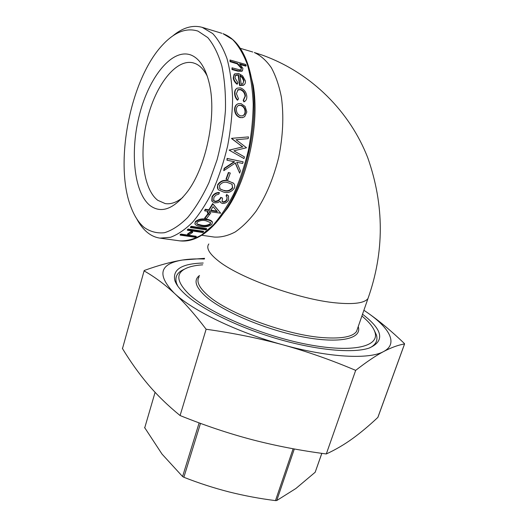 <?xml version="1.0" encoding="UTF-8"?>
<svg xmlns="http://www.w3.org/2000/svg" width="527" height="527" viewBox="0 0 527 527"><rect width="100%" height="100%" fill="white"/><g stroke="black" fill="none" stroke-linecap="round" stroke-linejoin="round"><path stroke-width="0.79" d="M202.671 264.831C196.9 265.206 192.065 266.089 188.172 267.485C175.287 272.261 175.735 281.332 189.522 294.698C209.614 313.249 262.65 335.989 307.92 344.52C353.294 353.176 379.763 346.43 374.947 332.181C373.347 327.221 368.992 321.832 361.897 316.022M374.269 330.357L376.39 334.915C378.09 340.416 375.863 344.737 369.723 347.879M362.523 314.23C383.037 329.928 385.158 341.246 368.867 348.163C352.675 353.479 316.582 350.264 277.518 338.861C238.467 327.471 201.67 309.329 185.208 294.277C179.694 289.224 176.242 284.659 174.872 280.581C172.329 269.462 181.775 263.605 203.205 263.019M150.09 205.583C161.308 213.81 173.765 209.166 187.46 191.644C206.209 166.947 216.92 115.248 209.364 83.74C205.747 68.339 199.746 58.82 191.367 55.183C172.625 47.582 149.431 76.31 139.714 113.773C129.774 151.163 133.818 192.658 150.09 205.583M182.849 197.375C176.677 202.414 170.788 204.476 165.182 203.574L157.725 200.28C142.975 188.956 138.871 152.343 147.389 118.674C155.722 84.972 176.123 58.345 193.35 62.904L195.471 63.648C200.174 65.684 204.14 69.933 207.374 76.389M197.974 31.106L207.77 37.595C213.626 44.551 218.33 54.037 221.88 66.066C224.614 79.346 225.8 94.109 225.437 110.341C224.133 127 221.34 143.515 217.045 159.892L208.942 182.671C202.5 196.505 195.425 208.106 187.717 217.46C179.872 225.292 172.112 230.378 164.437 232.723C157.013 233.494 150.235 231.715 144.102 227.394C138.845 222.881 134.569 216.366 131.263 207.849C113.7 164.865 129.932 78.582 163.271 44.202C174.957 31.897 186.525 27.529 197.974 31.106M136.697 218.745C139.596 224.285 142.995 228.731 146.908 232.071C150.847 235.417 155.188 237.433 159.931 238.118L170.438 237.302C177.81 234.587 185.24 229.515 192.724 222.071C200.089 213.31 206.933 202.566 213.264 189.839C219.127 176.183 223.929 161.499 227.671 145.788C230.681 129.846 232.321 114.181 232.598 98.793C232.064 83.964 230.22 70.638 227.058 58.813C223.217 48.141 218.435 39.723 212.691 33.55L202.184 27.345C192.52 24.736 182.678 27.628 172.652 36.02M144.596 427.516L162.033 454.103L182.586 476.546L183.864 477.278C198.732 483.114 213.778 487.995 229.008 491.915C244.264 495.736 259.758 498.634 275.476 500.61L276.741 500.531L295.884 488.503L315.186 472.238L321.852 453.352M404.288 343.42L404.552 343.933C398.34 344.987 391.377 347.51 383.663 351.522C398.55 343.683 389.519 327.774 366.766 312.215C378.63 320.39 391.139 330.791 404.288 343.42M144.082 270.898L144.246 270.483C158.64 265.279 171.394 261.794 182.5 260.022C159.477 263.869 156.743 274.929 174.305 293.196C164.345 284.086 154.273 276.649 144.082 270.898L122.488 348.591C130.373 361.588 138.871 373.498 147.975 384.328C157.151 395.171 167.856 405.573 180.082 415.546C204.805 425.506 228.889 433.576 252.334 439.742C275.819 445.849 300.476 450.592 326.299 453.958C335.468 449.735 344.197 444.636 352.477 438.655C360.731 432.66 369.19 425.579 377.846 417.404L377.951 417.153M122.396 348.222L122.488 348.591M196.215 236.86L195.405 237.302L180.168 235.128L180.148 234.548L180.945 234.1L196.189 236.287L196.215 236.86L180.972 234.68L180.945 234.1M192.638 232.394L189.16 234.746L187.592 234.522L187.559 233.948L191.005 231.603L192.579 231.834L192.638 232.394L191.057 232.163L191.005 231.603M203.567 231.86L202.75 232.512L187.414 230.253L187.348 229.693L188.152 229.041L203.494 231.313L203.567 231.86L188.218 229.594L188.152 229.041M206.709 229.159L205.899 229.891L190.517 227.592L190.438 227.045L191.235 226.307L206.624 228.619L206.709 229.159L191.321 226.847L191.235 226.307M194.885 223.527L195.471 221.459C198.692 219.074 202.388 218.356 206.564 219.311C209.291 219.581 211.189 220.385 212.249 221.729L212.401 222.289M209.706 214.43L206.386 218.824L204.792 218.567L204.654 218.073L207.954 213.698L209.548 213.962L209.706 214.43L208.106 214.173L207.954 213.698M207.269 212.829L208.244 211.413L204.621 210.82L205.372 209.687L208.995 210.28L212.882 204.002L220.714 213.204L209.845 211.67L208.87 213.092L207.269 212.829L207.816 211.34M204.621 210.82L205.201 209.232L208.824 209.832L212.684 203.58L220.714 213.204M226.281 196.202L226.953 194.838L228.474 195.919L228.665 199.983C227.196 202.408 225.095 203.574 222.354 203.468L220.543 202.473L220.082 201.261L217.895 202.572L214.641 202.928L212.131 201.466L212.262 197.072C213.843 194.298 216.228 192.895 219.416 192.849L218.751 194.226L215.991 195.03L213.87 197.375L213.738 200.8L215.214 201.643C217.875 201.551 219.779 200.26 220.918 197.757L222.519 198.04L222.091 201.637L223.073 202.197C224.851 202.184 226.182 201.354 227.071 199.726L226.946 196.808L226.05 195.84L226.715 194.489L228.626 196.11M220.26 201.96L219.976 201.347M211.795 200.859L212.045 196.683C213.633 193.929 216.011 192.533 219.186 192.5L219.416 192.849M213.455 200.293L215.009 201.242C217.671 201.156 219.568 199.871 220.694 197.381L222.519 198.04M221.893 201.261L222.862 201.801C224.64 201.788 225.971 200.965 226.847 199.344L227.071 196.966M218.013 189.239L217.611 184.786C220.345 180.873 223.85 179.555 228.132 180.853L233.533 183.264M230.292 173.047L227.901 179.648L226.287 179.338L226.017 179.068L228.395 172.5L230.292 173.047L228.395 172.5M239.673 173.113L235.398 162.975L223.751 170.682L224.443 168.568L234.594 161.782L226.966 160.215L227.414 158.574L243.125 161.829L242.67 163.449L236.735 162.224L240.417 170.873L239.673 173.113L235.213 163.1M223.751 170.682L224.153 168.357L234.172 161.697M226.966 160.215L227.104 158.423L243.125 161.829M248.467 136.901L248.197 138.641L236.083 139.741L246.517 147.731L233.896 150.827L244.429 156.888L244.001 158.568L229.186 150.155L242.506 146.934L231.597 138.344L248.467 136.901L231.597 138.344M242.901 117.534L240.121 117.62C236.544 116.329 234.699 113.522 234.587 109.194C234.699 106.645 235.694 104.919 237.572 104.003M244.541 101.566L243.948 101.882L243.197 100.367L245.055 96.23C244.732 92.996 243.138 90.822 240.272 89.715L237.578 90.038M237.776 100.018C235.977 98.055 235.042 95.809 234.97 93.272C234.844 90.848 235.589 89.142 237.196 88.141L240.384 87.884C244.212 89.326 246.359 92.185 246.814 96.467C246.926 98.964 246.089 100.703 244.304 101.678L243.56 100.156L245.417 95.993C245.095 92.739 243.5 90.552 240.635 89.438L238.112 89.669L236.386 93.661L238.54 98.872L237.42 100.222C235.622 98.272 234.686 96.033 234.614 93.516C234.489 91.283 235.134 89.643 236.551 88.595M237.413 83.958C235.207 82.179 233.929 80.051 233.58 77.588L234.607 73.892L238.514 73.437L242.532 75.769L245.365 80.822C245.641 82.765 245.101 84.155 243.751 84.992L239.943 85.249L238.5 74.742L235.852 75.005L234.963 77.792L237.927 82.811L237.064 84.261C234.858 82.482 233.58 80.374 233.23 77.924L234.107 74.379M244.113 84.742L243.395 85.295L239.587 85.552L238.158 75.104L235.391 75.447M242.407 70.816L242.921 68.372L239.541 63.826L246.168 65.704L245.839 66.132L240.437 64.604M242.025 71.237L237.789 71.152L231.972 69.538L232.018 67.818L239.923 69.874L241.182 69.571L241.485 67.759L241.149 68.167L237.229 63.866L230.035 61.659L229.996 59.999L245.799 64.492L246.168 65.704M241.135 69.61L241.149 68.167M206.123 329.243C194.918 314.441 184.312 302.426 174.305 293.196C192.625 310.653 237.473 332.458 283.302 344.935C329.23 357.728 369.546 359.566 383.663 351.522C375.883 355.606 366.555 361.891 355.672 370.369C331.516 360.106 307.393 351.628 283.302 344.935C259.205 338.321 233.481 333.09 206.123 329.243L180.082 415.546M363.9 310.271L366.766 312.215L363.893 310.278M209.417 210.846L210.701 213.837M177.797 286.128L176.552 283.309C174.589 276.925 177.164 272.248 184.279 269.284M204.384 259.027C196.07 258.698 188.778 259.027 182.5 260.022L204.588 258.329M355.672 370.369L326.299 453.958M242.361 70.855L238.125 70.763L232.308 69.149L231.972 69.538M232.308 69.149L232.018 67.818M241.485 67.759L237.558 63.438L237.229 63.866M237.558 63.438L230.358 61.224L230.035 61.659M230.358 61.224L229.996 59.999M233.58 77.588L233.23 77.924M243.751 84.992L243.395 85.295M239.943 85.249L239.587 85.552M238.5 74.742L238.158 75.104M243.988 80.519L242.466 77.258L239.917 75.269L241.182 84.142L242.888 83.747L243.988 80.519L243.639 80.848L242.124 77.607L240.029 75.881M242.466 77.258L242.124 77.607M242.973 83.688L243.639 80.848M245.417 95.993L245.055 96.23M243.56 100.156L243.197 100.367M240.635 89.438L240.272 89.715M234.97 93.272L234.614 93.516M244.304 101.678L243.948 101.882M240.483 117.514C236.9 116.223 235.055 113.404 234.95 109.049C235.088 106.302 236.195 104.517 238.257 103.687L241.043 103.615L245.081 106.441L246.827 111.981L244.686 116.638L242.637 117.593L240.121 117.62M234.95 109.049L234.587 109.194M241.017 105.235L238.915 105.295C237.341 105.914 236.498 107.277 236.373 109.392C236.452 112.706 237.861 114.853 240.589 115.841L242.301 115.887C244.192 115.341 245.233 113.918 245.43 111.632C245.259 108.351 243.79 106.217 241.017 105.235L238.349 105.545M242.427 115.861C244.047 115.156 244.93 113.799 245.068 111.777L245.43 111.632M245.068 111.777C244.897 108.516 243.428 106.395 240.661 105.413M244.001 158.568L229.186 150.155M229.508 150.254L229.238 149.912M229.568 150.017L242.506 146.934M242.842 147.007L231.551 138.581M226.287 179.338L228.678 172.731M217.862 185.102C220.629 181.156 224.14 179.832 228.402 181.13L233.257 183.014C234.765 184.292 235.128 186.005 234.331 188.152C231.551 191.993 228 193.31 223.692 192.111L218.494 189.852C217.341 188.613 217.131 187.032 217.862 185.102L217.611 184.786M219.469 185.451L219.963 188.831L224.344 190.708C227.644 191.696 230.437 190.761 232.723 187.902L231.939 184.193L227.816 182.625C224.515 181.532 221.729 182.474 219.469 185.451M219.594 188.363L220.668 189.391M220.424 189.061L224.344 190.708M224.1 190.372C227.414 191.36 230.2 190.431 232.466 187.592L232.723 187.902M232.466 187.592L232.117 184.358M226.953 194.838L226.715 194.489M212.262 197.072L212.045 196.683M215.214 201.643L215.009 201.242M220.918 197.757L220.694 197.381M223.073 202.197L222.862 201.801M227.071 199.726L226.847 199.344M205.372 209.687L205.201 209.232M208.995 210.28L208.824 209.832M212.882 204.002L212.684 203.58M210.602 210.55L217.348 211.656L213.06 206.663L210.602 210.55M210.853 210.168L216.92 211.169M204.792 218.567L208.106 214.173M195.583 221.979C198.837 219.581 202.539 218.857 206.696 219.805C209.423 220.082 211.314 220.885 212.374 222.223L211.828 224.482C208.573 226.722 204.858 227.381 200.668 226.465C197.888 226.188 195.998 225.398 195.003 224.094L195.471 221.459M206.696 219.805L206.564 219.311M197.164 222.256L196.775 223.771L197.928 224.719L201.479 225.655C204.68 226.399 207.598 225.938 210.233 224.271L210.602 222.638L205.919 220.76C202.711 219.963 199.792 220.464 197.164 222.256M196.683 223.27L197.928 224.719M197.823 224.186L201.373 225.128L201.479 225.655M201.373 225.128C204.588 225.872 207.5 225.411 210.115 223.758L210.233 224.271M210.115 223.758L210.589 222.625M190.517 227.592L191.321 226.847M187.414 230.253L188.218 229.594M187.592 234.522L191.057 232.163M180.168 235.128L180.972 234.68M201.709 235.246L214.245 237.064C220.951 237.453 227.914 235.773 235.134 232.012C242.367 227.045 249.35 220.108 256.076 211.215C265.99 196.235 273.526 178.278 278.697 157.336C283.012 136.104 283.921 116.124 281.431 97.403C279.165 85.835 275.792 75.921 271.319 67.66C266.326 60.533 260.654 55.487 254.31 52.516L262.117 55.045C312.03 72.924 350.185 112.323 367.787 157.836C384.394 205.128 384.453 252.031 367.971 298.559C364.473 303.111 353.861 304.56 336.121 302.906C299.178 299.599 238.191 277.485 217.723 260.384C208.975 253.309 206.004 247.835 208.824 243.968M183.864 477.278L200.504 423.379M144.694 427.937L155.09 392.319M276.741 500.531L294.316 448.971M357.701 328.09L356.542 331.437C352.813 336.72 342.082 338.815 324.342 337.721C287.393 335.594 227.216 313.354 207.388 294.955C198.903 287.353 196.156 281.306 199.14 276.813M199.529 275.483C193.409 280.054 195.425 286.984 205.583 296.286C222.809 311.674 266.366 330.093 303.335 337.003C340.396 344.012 362.378 338.551 358.215 326.615M192.665 239.396C203.995 235.885 214.976 226.116 225.615 210.089C246.827 178.337 258.876 121.961 252.249 82.62C247.479 55.579 237.73 39.261 222.987 33.669L232.611 39.538C238.5 45.684 243.421 54.037 247.38 64.59C250.661 76.277 252.604 89.425 253.217 104.043C253 119.194 251.399 134.609 248.401 150.287C244.66 165.735 239.825 180.162 233.909 193.574C227.512 206.07 220.576 216.61 213.092 225.2L201.703 234.89C194.055 239.192 186.703 241.182 179.654 240.846L159.931 238.118M248.336 65.743L253.27 85.414L252.249 82.62C248.955 62.845 242.71 48.767 233.52 40.381M179.654 240.846C195.115 242.67 210.438 232.42 225.615 210.089L227.618 208.04C248.158 177.322 259.679 123.41 253.27 85.414C259.653 123.305 248.085 177.415 227.618 208.04L215.55 223.343M223.613 213.079L226.083 209.608M252.486 83.266L251.623 78.978M368.986 295.621L357.695 328.117M404.552 343.933L377.846 417.404M293.131 448.754L275.476 500.61M321.799 453.345L315.186 472.238M199.134 422.878L182.586 476.546M238.125 70.763L237.789 71.152M234.469 62.39L234.146 62.825M374.947 332.181L376.39 334.915M252.756 52.008L240.299 48.326M221.854 33.3L202.184 27.345M404.598 343.907L377.925 417.312M176.552 283.309L174.872 280.581M235.503 75.368L235.852 75.005M237.749 89.939L238.112 89.669M242.288 117.699L242.637 117.593M238.547 105.472L238.915 105.295M219.713 188.488L219.963 188.831M228.25 195.57L228.474 195.919M213.527 200.398L213.738 200.8M221.907 201.288L222.091 201.637M212.249 221.729L212.374 222.223M196.683 223.31L196.775 223.771"/></g></svg>
